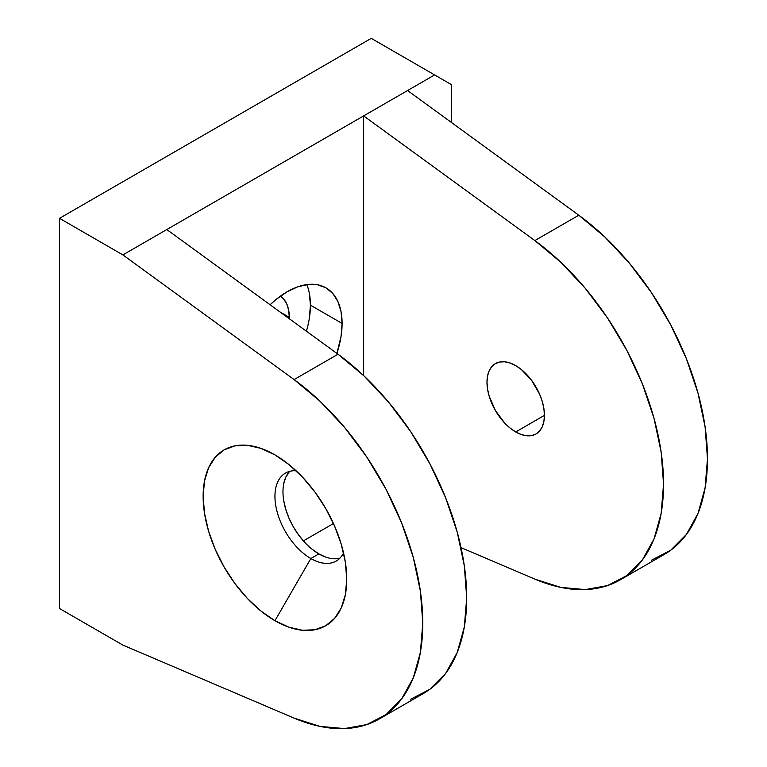 <?xml version="1.0" encoding="UTF-8"?>
<svg xmlns="http://www.w3.org/2000/svg" width="767" height="767" viewBox="0 0 767 767"><rect width="100%" height="100%" fill="white"/><g stroke="black" fill="none" stroke-linecap="round" stroke-linejoin="round"><path stroke-width="1.15" d="M515.712 431.955A40.622 23.451 60 0 1 489.173 396.165A40.622 23.451 60 0 1 495.396 363.616A40.622 23.451 60 0 1 515.712 365.619L510.103 363.021L504.715 361.803L499.748 361.995L495.396 363.616L491.829 366.578L489.173 370.777L487.544 376.051L486.987 382.206L487.544 388.994L489.173 396.165L495.396 410.518L504.715 423.087L510.103 428.082L515.712 431.955L521.311 434.553L526.699 435.781L531.665 435.579L536.018 433.969L539.594 431.006L542.25 426.807L543.88 421.524L544.436 415.369L515.712 431.955L544.436 415.369L543.88 408.581L542.25 401.419L539.594 394.152L531.665 380.422L521.311 369.493L515.712 365.619A40.622 23.451 60 0 1 542.25 401.419A40.622 23.451 60 0 1 536.018 433.969A40.622 23.451 60 0 1 515.712 431.955M296.081 470.746A50.775 29.319 -120 0 0 275.746 505.52A50.775 29.319 -120 0 0 310.846 558.52L274.941 620.714A101.551 58.628 60 0 1 203.14 496.335A101.551 58.628 60 0 1 274.941 454.879L260.933 448.379L247.463 445.32L235.047 445.819L224.165 449.845L215.239 457.257L208.605 467.765L204.521 480.957L203.14 496.335L204.521 513.305L208.605 531.224L215.239 549.393L224.165 567.11L235.047 583.706L247.463 598.538L260.933 611.031L274.941 620.714L288.958 627.205L302.428 630.263L314.834 629.774L325.716 625.738L334.652 618.327L341.286 607.828L345.371 594.636L346.751 579.248L345.371 562.278L341.286 544.369L334.652 526.2L325.716 508.483L314.834 491.887L302.428 477.055L288.958 464.562L274.941 454.879A101.551 58.628 60 0 1 346.751 579.248A101.551 58.628 60 0 1 274.941 620.714L310.846 558.52A50.775 29.319 60 0 1 277.673 513.785A50.775 29.319 60 0 1 285.458 473.095A50.775 29.319 60 0 1 296.081 470.746M289.792 471.331A50.775 29.319 -120 0 0 286.896 512.826A50.775 29.319 -120 0 0 318.871 553.889L310.846 558.52L318.871 553.889L311.872 549.047M306.426 331.21A77.659 44.831 120 0 0 310.424 305.141L342.101 323.434A77.659 44.831 -60 0 1 336.895 353.395L341.047 336.416L342.101 323.434L310.424 305.141L309.369 318.123M289.303 317.337A47.784 27.593 -60 0 1 289.284 318.727L289.303 317.337L280.003 311.968L289.303 317.337L288.66 310.098L286.733 303.895L283.608 298.948L280.444 296.11A47.784 27.593 -60 0 1 289.303 317.337M379.483 718.861L423.413 693.493A209.075 120.707 -120 0 0 458.839 538.29A209.075 120.707 -120 0 0 338.026 354.22L294.097 379.579A209.075 120.707 60 0 1 414.909 563.649A209.075 120.707 60 0 1 379.483 718.861A209.075 120.707 60 0 1 294.097 718.123L122.883 645.095L59.519 608.519L59.519 218.327L371.247 38.35L434.611 74.926L122.883 254.903L294.097 379.579L338.026 354.22L166.813 229.544L122.883 254.903L59.519 218.327L122.883 254.903L294.097 379.579L320.04 401.256L344.536 427.363L366.779 457.036L386.05 489.317L401.716 523.171L413.298 557.494L420.393 591.184L422.78 623.149L420.393 652.353L413.298 677.846L401.716 698.804L386.05 714.556L366.779 724.594L344.536 728.583L320.04 726.407L294.097 718.123L122.883 645.095L59.519 608.519L59.519 218.327L371.247 38.35L434.611 74.926L407.574 90.535L578.788 215.211L534.858 240.57A209.075 120.707 60 0 1 655.68 424.65A209.075 120.707 60 0 1 620.244 579.852A209.075 120.707 60 0 1 534.858 579.114L461.034 547.628L534.858 579.114L560.811 587.397L585.298 589.583L607.541 585.595L626.812 575.557L642.487 559.805L654.059 538.837L661.154 513.344L663.551 484.14L661.154 452.185L654.059 418.494L642.487 384.162L626.812 350.308L607.541 318.027L585.298 288.354L560.811 262.256L534.858 240.57L578.788 215.211L604.741 236.898L629.228 262.995L651.471 292.668L670.741 324.949L686.417 358.803L697.989 393.126L705.084 426.816L707.481 458.781L705.084 487.985L697.989 513.478L686.417 534.436L670.741 550.188L651.471 560.226M620.244 579.852L664.174 554.493A209.075 120.707 -120 0 0 699.609 399.281A209.075 120.707 -120 0 0 578.788 215.211L407.574 90.535L363.644 115.903L534.858 240.57L363.644 115.903L363.644 375.59L363.644 115.903L166.813 229.544L338.026 354.22L363.97 375.897L388.466 401.994L410.709 431.668L429.971 463.958L445.646 497.812L457.228 532.135L464.323 565.825L466.71 597.79L464.323 626.984L457.228 652.477L445.646 673.445L429.971 689.197L410.709 699.236M451.504 122.528L451.504 84.686L434.611 74.926L451.504 84.686L451.504 122.528M303.377 540.888L333.463 523.525L303.377 540.888M309.369 293.387L310.424 305.141A77.659 44.831 120 0 0 306.8 284.586M270.099 304.758A77.659 44.831 -60 0 1 326.023 287.884A77.659 44.831 -60 0 1 342.101 323.434L341.047 311.67L337.921 301.584L332.849 293.55L326.023 287.884L317.701 284.806L308.209 284.423L297.903 286.762L287.194 291.728L276.484 299.13L270.099 304.748M305.132 542.806L298.929 535.385L293.483 527.092L289.025 518.233L285.707 509.144L283.656 500.189M283.656 484.015L285.707 477.419L289.025 472.165M325.879 557.139L318.871 553.889A50.775 29.319 -120 0 0 339.925 558.165M343.568 553.017A50.775 29.319 60 0 1 336.234 561.041A50.775 29.319 60 0 1 310.846 558.52A50.775 29.319 -120 0 0 343.568 553.017"/></g></svg>
